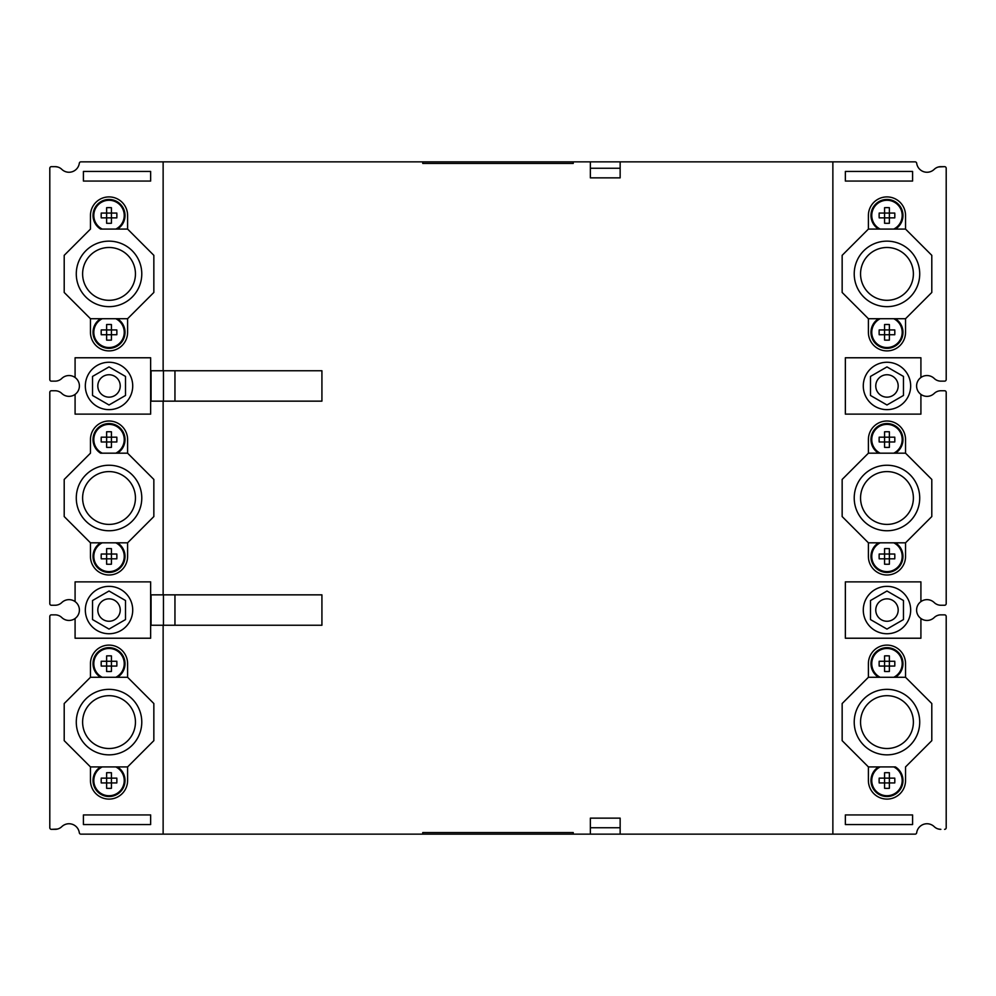 <?xml version="1.0" encoding="UTF-8"?>
<svg xmlns="http://www.w3.org/2000/svg" width="996" height="996" viewBox="0 0 996 996"><rect width="100%" height="100%" fill="white"/><g stroke="black" fill="none" stroke-linecap="round" stroke-linejoin="round"><path stroke-width="1.49" d="M944.594 381.144L940.871 381.144L944.594 381.144A1.606 1.606 0 0 0 946.2 379.551L946.2 168.249A1.606 1.606 0 0 0 944.594 166.656L938.593 166.93M422.765 834.15L573.235 834.15L573.235 832.544L422.765 832.544L422.765 834.15L80.913 834.15A1.606 1.606 0 0 1 79.319 832.768A10.408 10.408 0 0 0 61.789 826.655A9.599 9.599 0 0 1 55.129 829.344L51.406 829.344A1.606 1.606 0 0 1 49.8 827.751L49.8 616.449A1.606 1.606 0 0 1 51.406 614.856L55.129 614.856A9.599 9.599 0 0 1 61.789 617.545A10.408 10.408 0 0 0 75.086 618.491A10.408 10.408 0 0 0 69.01 599.642A10.408 10.408 0 0 0 61.789 602.555A9.599 9.599 0 0 1 55.129 605.244L51.406 605.244A1.606 1.606 0 0 1 49.8 603.651L49.8 392.349A1.606 1.606 0 0 1 51.406 390.756L55.129 390.756A9.599 9.599 0 0 1 61.789 393.445A10.408 10.408 0 0 0 75.086 394.391A10.408 10.408 0 0 0 69.01 375.542A10.408 10.408 0 0 0 61.789 378.455A9.599 9.599 0 0 1 55.129 381.144L51.406 381.144A1.606 1.606 0 0 1 49.8 379.551L49.8 168.249A1.606 1.606 0 0 1 51.406 166.656L55.129 166.656L51.406 166.656M57.482 166.942L55.129 166.656A9.599 9.599 0 0 1 61.789 169.345A10.408 10.408 0 0 0 79.319 163.232A1.606 1.606 0 0 1 80.913 161.85L422.765 161.85L422.765 163.456L573.235 163.456L573.235 161.85L590.354 161.85L590.354 177.861L620.147 177.861L620.147 161.85L915.087 161.85A1.606 1.606 0 0 1 916.681 163.232A10.408 10.408 0 0 0 934.211 169.345A9.599 9.599 0 0 1 940.871 166.656L944.594 166.656M163.132 401.151L321.92 401.151L321.92 370.749L151.068 370.749L151.068 401.151L163.132 401.151L163.132 594.849L151.068 594.849L151.068 625.251L163.132 625.251L163.132 834.15M55.129 614.856L51.406 614.856M55.129 390.756L51.406 390.756M64.205 740.663L90.462 766.92L90.462 780.528A18.563 18.563 0 0 0 109.025 799.091A18.563 18.563 0 0 0 127.6 780.528L127.6 766.92L153.845 740.663L153.845 703.537L127.6 677.28L127.6 663.672A18.563 18.563 0 0 0 109.025 645.109A18.563 18.563 0 0 0 90.462 663.672L90.462 677.28L64.205 703.537L64.205 740.663M64.205 479.437L64.205 516.563L90.462 542.82L90.462 556.428A18.563 18.563 0 0 0 109.025 574.991A18.563 18.563 0 0 0 127.6 556.428L127.6 542.82L153.845 516.563L153.845 479.437L127.6 453.18L127.6 439.572A18.563 18.563 0 0 0 109.025 421.009A18.563 18.563 0 0 0 90.462 439.572L90.462 453.18L64.205 479.437M64.205 255.337L64.205 292.463L90.462 318.72L90.462 332.328A18.563 18.563 0 0 0 109.025 350.891A18.563 18.563 0 0 0 127.6 332.328L127.6 318.72L153.845 292.463L153.845 255.337L127.6 229.08L127.6 215.472A18.563 18.563 0 0 0 109.025 196.909A18.563 18.563 0 0 0 90.462 215.472L90.462 229.08L64.205 255.337M163.132 370.749L163.132 161.85M573.235 834.15L590.354 834.15L590.354 818.139L620.147 818.139L620.147 834.15L832.868 834.15L832.868 161.85L915.087 161.85M163.132 594.849L321.92 594.849L321.92 625.251L163.132 625.251M174.947 370.749L174.947 401.151M61.789 602.555A10.408 10.408 0 0 1 75.086 601.609L75.086 581.876L150.645 581.876L150.645 638.224L75.086 638.224L75.086 618.491M109.025 586.358A23.692 23.692 0 0 0 85.332 610.05A23.692 23.692 0 0 0 109.025 633.742A23.692 23.692 0 0 0 132.717 610.05A23.692 23.692 0 0 0 109.025 586.358M92.541 619.574L109.025 629.086L125.508 619.574L125.508 600.526L109.025 591.014L92.541 600.526L92.541 619.574M109.025 598.845A11.205 11.205 0 0 0 97.82 610.05A11.205 11.205 0 0 0 109.025 621.255A11.205 11.205 0 0 0 120.23 610.05A11.205 11.205 0 0 0 109.025 598.845M75.086 377.509L75.086 357.776L150.645 357.776L150.645 414.124L75.086 414.124L75.086 394.391M109.025 362.258A23.692 23.692 0 0 0 85.332 385.95A23.692 23.692 0 0 0 109.025 409.642A23.692 23.692 0 0 0 132.717 385.95A23.692 23.692 0 0 0 109.025 362.258M92.541 376.426L92.541 395.474L109.025 404.986L125.508 395.474L125.508 376.426L109.025 366.914L92.541 376.426M109.025 374.745A11.205 11.205 0 0 0 97.82 385.95A11.205 11.205 0 0 0 109.025 397.155A11.205 11.205 0 0 0 120.23 385.95A11.205 11.205 0 0 0 109.025 374.745M90.462 542.82L127.6 542.82M127.6 439.572L127.6 453.18L100.596 453.18A16.011 16.011 0 0 1 109.025 423.561A16.011 16.011 0 0 1 117.453 453.18L127.6 453.18L153.845 479.437M109.025 530.756A32.756 32.756 0 0 0 141.781 498A32.756 32.756 0 0 0 109.025 465.244A32.756 32.756 0 0 0 76.281 498A32.756 32.756 0 0 0 109.025 530.756M90.462 439.572L90.462 453.18M109.025 471.594A26.406 26.406 0 0 1 135.444 498A26.406 26.406 0 0 1 109.025 524.406A26.406 26.406 0 0 1 82.618 498A26.406 26.406 0 0 1 109.025 471.594M127.6 780.528L127.6 766.92L90.462 766.92L90.462 780.528M127.6 677.28L90.462 677.28M153.845 740.663L127.6 766.92M109.025 754.856A32.756 32.756 0 0 0 141.781 722.1A32.756 32.756 0 0 0 109.025 689.344A32.756 32.756 0 0 0 76.281 722.1A32.756 32.756 0 0 0 109.025 754.856M109.025 695.694A26.406 26.406 0 0 1 135.444 722.1A26.406 26.406 0 0 1 109.025 748.506A26.406 26.406 0 0 1 82.618 722.1A26.406 26.406 0 0 1 109.025 695.694M620.147 834.15L590.354 834.15M915.087 834.15L832.868 834.15L915.087 834.15A1.606 1.606 0 0 0 916.681 832.768A10.408 10.408 0 0 1 934.211 826.655A9.599 9.599 0 0 0 940.871 829.344L938.518 829.058M620.147 827.751L590.354 827.751M620.147 161.85L590.354 161.85M590.354 168.249L620.147 168.249M940.871 381.144A9.599 9.599 0 0 1 934.211 378.455A10.408 10.408 0 0 0 920.914 377.509A10.408 10.408 0 0 0 926.99 396.358A10.408 10.408 0 0 0 934.211 393.445A9.599 9.599 0 0 1 940.871 390.756L944.594 390.756A1.606 1.606 0 0 1 946.2 392.349L946.2 603.651A1.606 1.606 0 0 1 944.594 605.244L940.871 605.244A9.599 9.599 0 0 1 934.211 602.555A10.408 10.408 0 0 0 920.914 601.609A10.408 10.408 0 0 0 926.99 620.458A10.408 10.408 0 0 0 934.211 617.545A9.599 9.599 0 0 1 940.871 614.856L944.594 614.856A1.606 1.606 0 0 1 946.2 616.449L946.2 827.751A1.606 1.606 0 0 1 944.594 829.344M940.871 605.244L944.594 605.244M931.795 479.437L905.538 453.18L905.538 439.572A18.563 18.563 0 0 0 886.975 421.009A18.563 18.563 0 0 0 868.4 439.572L868.4 453.18L842.155 479.437L842.155 516.563L868.4 542.82L868.4 556.428A18.563 18.563 0 0 0 886.975 574.991A18.563 18.563 0 0 0 905.538 556.428L905.538 542.82L931.795 516.563L931.795 479.437M931.795 255.337L905.538 229.08L905.538 215.472A18.563 18.563 0 0 0 886.975 196.909A18.563 18.563 0 0 0 868.4 215.472L868.4 229.08L842.155 255.337L842.155 292.463L868.4 318.72L868.4 332.328A18.563 18.563 0 0 0 886.975 350.891A18.563 18.563 0 0 0 905.538 332.328L905.538 318.72L931.795 292.463L931.795 255.337M931.795 740.663L931.795 703.537L905.538 677.28L905.538 663.672A18.563 18.563 0 0 0 886.975 645.109A18.563 18.563 0 0 0 868.4 663.672L868.4 677.28L842.155 703.537L842.155 740.663L868.4 766.92L868.4 780.528A18.563 18.563 0 0 0 886.975 799.091A18.563 18.563 0 0 0 905.538 780.528L905.538 766.92L931.795 740.663M920.914 618.491L920.914 638.224L845.355 638.224L845.355 581.876L920.914 581.876L920.914 601.609A10.408 10.408 0 0 1 926.99 599.642M886.975 586.358A23.692 23.692 0 0 0 863.283 610.05A23.692 23.692 0 0 0 886.975 633.742A23.692 23.692 0 0 0 910.668 610.05A23.692 23.692 0 0 0 886.975 586.358M903.459 619.574L903.459 600.526L886.975 591.014L870.492 600.526L870.492 619.574L886.975 629.086L903.459 619.574M886.975 598.845A11.205 11.205 0 0 0 875.77 610.05A11.205 11.205 0 0 0 886.975 621.255A11.205 11.205 0 0 0 898.18 610.05A11.205 11.205 0 0 0 886.975 598.845M905.538 677.28L868.4 677.28M868.4 766.92L895.404 766.92A16.011 16.011 0 0 1 886.975 796.539A16.011 16.011 0 0 1 878.547 766.92L868.4 766.92L842.155 740.663M886.975 689.344A32.756 32.756 0 0 0 854.219 722.1A32.756 32.756 0 0 0 886.975 754.856A32.756 32.756 0 0 0 919.719 722.1A32.756 32.756 0 0 0 886.975 689.344M905.538 780.528L905.538 766.92M886.975 748.506A26.406 26.406 0 0 1 860.556 722.1A26.406 26.406 0 0 1 886.975 695.694A26.406 26.406 0 0 1 913.382 722.1A26.406 26.406 0 0 1 886.975 748.506M920.914 394.391L920.914 414.124L845.355 414.124L845.355 357.776L920.914 357.776L920.914 377.509M886.975 362.258A23.692 23.692 0 0 0 863.283 385.95A23.692 23.692 0 0 0 886.975 409.642A23.692 23.692 0 0 0 910.668 385.95A23.692 23.692 0 0 0 886.975 362.258M903.459 376.426L886.975 366.914L870.492 376.426L870.492 395.474L886.975 404.986L903.459 395.474L903.459 376.426M886.975 374.745A11.205 11.205 0 0 0 875.77 385.95A11.205 11.205 0 0 0 886.975 397.155A11.205 11.205 0 0 0 898.18 385.95A11.205 11.205 0 0 0 886.975 374.745M868.4 439.572L868.4 453.18L878.547 453.18A16.011 16.011 0 0 1 886.975 423.561A16.011 16.011 0 0 1 895.404 453.18L905.538 453.18L905.538 439.572M905.538 453.18L868.4 453.18M842.155 516.563L868.4 542.82L905.538 542.82L931.795 516.563M886.975 465.244A32.756 32.756 0 0 0 854.219 498A32.756 32.756 0 0 0 886.975 530.756A32.756 32.756 0 0 0 919.719 498A32.756 32.756 0 0 0 886.975 465.244M886.975 524.406A26.406 26.406 0 0 1 860.556 498A26.406 26.406 0 0 1 886.975 471.594A26.406 26.406 0 0 1 913.382 498A26.406 26.406 0 0 1 886.975 524.406M912.585 824.551L845.355 824.551L845.355 814.94L912.585 814.94L912.585 824.551M912.585 171.449L912.585 181.06L845.355 181.06L845.355 171.449L912.585 171.449M868.4 318.72L905.538 318.72M842.155 255.337L868.4 229.08L905.538 229.08L905.538 215.472M886.975 241.144A32.756 32.756 0 0 0 854.219 273.9A32.756 32.756 0 0 0 886.975 306.656A32.756 32.756 0 0 0 919.719 273.9A32.756 32.756 0 0 0 886.975 241.144M868.4 215.472L868.4 229.08M886.975 300.306A26.406 26.406 0 0 1 860.556 273.9A26.406 26.406 0 0 1 886.975 247.494A26.406 26.406 0 0 1 913.382 273.9A26.406 26.406 0 0 1 886.975 300.306M163.456 625.251L163.456 594.849M174.947 594.849L174.947 625.251M163.456 370.749L163.456 401.151M83.415 824.551L83.415 814.94L150.645 814.94L150.645 824.551L83.415 824.551M83.415 171.449L150.645 171.449L150.645 181.06L83.415 181.06L83.415 171.449M127.6 229.08L100.596 229.08A16.011 16.011 0 0 1 109.025 199.461A16.011 16.011 0 0 1 117.453 229.08L127.6 229.08L153.845 255.337M90.462 318.72L127.6 318.72M109.025 306.656A32.756 32.756 0 0 0 141.781 273.9A32.756 32.756 0 0 0 109.025 241.144A32.756 32.756 0 0 0 76.281 273.9A32.756 32.756 0 0 0 109.025 306.656M90.462 215.472L90.462 229.08M109.025 247.494A26.406 26.406 0 0 1 135.444 273.9A26.406 26.406 0 0 1 109.025 300.306A26.406 26.406 0 0 1 82.618 273.9A26.406 26.406 0 0 1 109.025 247.494M49.8 603.651L49.8 570.994M49.8 425.006L49.8 392.349M946.2 379.551L946.2 346.894M944.594 390.756L940.871 390.756M946.2 425.006L946.2 392.349M946.2 603.651L946.2 570.994M944.594 614.856L940.871 614.856M946.2 649.106L946.2 616.449M946.2 827.751L946.2 795.094M69.01 823.742A10.408 10.408 0 0 0 61.789 826.655M51.406 829.344L57.407 829.07M49.8 827.751L49.8 795.094M49.8 649.106L49.8 616.449M51.406 605.244L55.129 605.244M51.406 381.144L55.129 381.144M49.8 379.551L49.8 346.894M49.8 200.906L49.8 168.249M61.789 169.345A10.408 10.408 0 0 0 69.01 172.258M422.765 161.85L573.235 161.85M926.99 172.258A10.408 10.408 0 0 0 934.211 169.345M946.2 200.906L946.2 168.249M937.423 167.291L939.128 166.818M937.448 828.722L939.153 829.195M58.552 167.278L56.847 166.805M58.577 828.709L56.872 829.182M895.404 318.72A16.011 16.011 0 0 1 886.975 348.339A16.011 16.011 0 0 1 878.547 318.72M893.761 318.72A15.201 15.201 0 0 1 886.975 347.529A15.201 15.201 0 0 1 880.19 318.72M884.573 340.109A25.037 12.512 0 0 0 889.378 340.109L889.378 334.731L894.757 334.731A25.037 12.512 90 0 0 894.819 332.328A25.037 12.512 90 0 0 894.757 329.925L889.378 329.925L889.378 324.534A25.037 12.512 180 0 0 884.573 324.534L884.573 334.731L879.182 334.731A25.037 12.512 -90 0 1 879.132 332.328A25.037 12.512 -90 0 1 879.182 329.925L889.378 329.925L889.378 334.731L884.573 334.731L884.573 340.109M895.404 542.82A16.011 16.011 0 0 1 886.975 572.439A16.011 16.011 0 0 1 878.547 542.82M893.761 542.82A15.201 15.201 0 0 1 886.975 571.629A15.201 15.201 0 0 1 880.19 542.82M884.573 564.209A25.037 12.512 0 0 0 889.378 564.209L889.378 558.831L894.757 558.831A25.037 12.512 90 0 0 894.819 556.428A25.037 12.512 90 0 0 894.757 554.025L889.378 554.025L889.378 548.634A25.037 12.512 180 0 0 884.573 548.634L884.573 558.831L879.182 558.831A25.037 12.512 -90 0 1 879.132 556.428A25.037 12.512 -90 0 1 879.182 554.025L889.378 554.025L889.378 558.831L884.573 558.831L884.573 564.209M893.761 766.92A15.201 15.201 0 0 1 886.975 795.729A15.201 15.201 0 0 1 880.19 766.92M884.573 788.309A25.037 12.512 0 0 0 889.378 788.309L889.378 782.931L894.757 782.931A25.037 12.512 90 0 0 894.819 780.528A25.037 12.512 90 0 0 894.757 778.125L889.378 778.125L889.378 772.734A25.037 12.512 180 0 0 884.573 772.734L884.573 782.931L879.182 782.931A25.037 12.512 -90 0 1 879.132 780.528A25.037 12.512 -90 0 1 879.182 778.125L889.378 778.125L889.378 782.931L884.573 782.931L884.573 788.309M878.547 229.08A16.011 16.011 0 0 1 886.975 199.461A16.011 16.011 0 0 1 895.404 229.08M880.19 229.08A15.201 15.201 0 0 1 886.975 200.271A15.201 15.201 0 0 1 893.761 229.08M884.573 223.266A25.037 12.512 0 0 0 889.378 223.266L889.378 217.875L894.757 217.875A25.037 12.512 90 0 0 894.819 215.472A25.037 12.512 90 0 0 894.757 213.069L889.378 213.069L889.378 207.691A25.037 12.512 180 0 0 884.573 207.691L884.573 217.875L879.182 217.875A25.037 12.512 -90 0 1 879.132 215.472A25.037 12.512 -90 0 1 879.182 213.069L889.378 213.069L889.378 217.875L884.573 217.875L884.573 223.266M880.19 453.18A15.201 15.201 0 0 1 886.975 424.371A15.201 15.201 0 0 1 893.761 453.18M884.573 447.366A25.037 12.512 0 0 0 889.378 447.366L889.378 441.975L894.757 441.975A25.037 12.512 90 0 0 894.819 439.572A25.037 12.512 90 0 0 894.757 437.169L889.378 437.169L889.378 431.791A25.037 12.512 180 0 0 884.573 431.791L884.573 441.975L879.182 441.975A25.037 12.512 -90 0 1 879.132 439.572A25.037 12.512 -90 0 1 879.182 437.169L889.378 437.169L889.378 441.975L884.573 441.975L884.573 447.366M878.547 677.28A16.011 16.011 0 0 1 886.975 647.661A16.011 16.011 0 0 1 895.404 677.28M880.19 677.28A15.201 15.201 0 0 1 886.975 648.471A15.201 15.201 0 0 1 893.761 677.28M884.573 671.466A25.037 12.512 0 0 0 889.378 671.466L889.378 666.075L894.757 666.075A25.037 12.512 90 0 0 894.819 663.672A25.037 12.512 90 0 0 894.757 661.269L889.378 661.269L889.378 655.891A25.037 12.512 180 0 0 884.573 655.891L884.573 666.075L879.182 666.075A25.037 12.512 -90 0 1 879.132 663.672A25.037 12.512 -90 0 1 879.182 661.269L889.378 661.269L889.378 666.075L884.573 666.075L884.573 671.466M117.453 318.72A16.011 16.011 0 0 1 109.025 348.339A16.011 16.011 0 0 1 100.596 318.72M115.81 318.72A15.201 15.201 0 0 1 109.025 347.529A15.201 15.201 0 0 1 102.239 318.72M111.428 340.109A25.037 12.512 180 0 1 106.622 340.109L106.622 334.731L101.243 334.731A25.037 12.512 -90 0 1 101.181 332.328A25.037 12.512 -90 0 1 101.243 329.925L106.622 329.925L106.622 334.731L116.818 334.731A25.037 12.512 90 0 0 116.868 332.328A25.037 12.512 90 0 0 116.818 329.925L111.428 329.925L111.428 324.534A25.037 12.512 180 0 0 106.622 324.534L106.622 329.925L111.428 329.925L111.428 340.109M117.453 542.82A16.011 16.011 0 0 1 109.025 572.439A16.011 16.011 0 0 1 100.596 542.82M115.81 542.82A15.201 15.201 0 0 1 109.025 571.629A15.201 15.201 0 0 1 102.239 542.82M111.428 564.209A25.037 12.512 180 0 1 106.622 564.209L106.622 558.831L101.243 558.831A25.037 12.512 -90 0 1 101.181 556.428A25.037 12.512 -90 0 1 101.243 554.025L106.622 554.025L106.622 558.831L116.818 558.831A25.037 12.512 90 0 0 116.868 556.428A25.037 12.512 90 0 0 116.818 554.025L111.428 554.025L111.428 548.634A25.037 12.512 180 0 0 106.622 548.634L106.622 554.025L111.428 554.025L111.428 564.209M117.453 766.92A16.011 16.011 0 0 1 109.025 796.539A16.011 16.011 0 0 1 100.596 766.92M115.81 766.92A15.201 15.201 0 0 1 109.025 795.729A15.201 15.201 0 0 1 102.239 766.92M111.428 788.309A25.037 12.512 180 0 1 106.622 788.309L106.622 782.931L101.243 782.931A25.037 12.512 -90 0 1 101.181 780.528A25.037 12.512 -90 0 1 101.243 778.125L106.622 778.125L106.622 782.931L116.818 782.931A25.037 12.512 90 0 0 116.868 780.528A25.037 12.512 90 0 0 116.818 778.125L111.428 778.125L111.428 772.734A25.037 12.512 180 0 0 106.622 772.734L106.622 778.125L111.428 778.125L111.428 788.309M102.239 229.08A15.201 15.201 0 0 1 109.025 200.271A15.201 15.201 0 0 1 115.81 229.08M111.428 223.266A25.037 12.512 180 0 1 106.622 223.266L106.622 217.875L101.243 217.875A25.037 12.512 -90 0 1 101.181 215.472A25.037 12.512 -90 0 1 101.243 213.069L106.622 213.069L106.622 217.875L116.818 217.875A25.037 12.512 90 0 0 116.868 215.472A25.037 12.512 90 0 0 116.818 213.069L111.428 213.069L111.428 207.691A25.037 12.512 180 0 0 106.622 207.691L106.622 213.069L111.428 213.069L111.428 223.266M102.239 453.18A15.201 15.201 0 0 1 109.025 424.371A15.201 15.201 0 0 1 115.81 453.18M111.428 447.366A25.037 12.512 180 0 1 106.622 447.366L106.622 441.975L101.243 441.975A25.037 12.512 -90 0 1 101.181 439.572A25.037 12.512 -90 0 1 101.243 437.169L106.622 437.169L106.622 441.975L116.818 441.975A25.037 12.512 90 0 0 116.868 439.572A25.037 12.512 90 0 0 116.818 437.169L111.428 437.169L111.428 431.791A25.037 12.512 180 0 0 106.622 431.791L106.622 437.169L111.428 437.169L111.428 447.366M100.596 677.28A16.011 16.011 0 0 1 109.025 647.661A16.011 16.011 0 0 1 117.453 677.28M102.239 677.28A15.201 15.201 0 0 1 109.025 648.471A15.201 15.201 0 0 1 115.81 677.28M111.428 671.466A25.037 12.512 180 0 1 106.622 671.466L106.622 666.075L101.243 666.075A25.037 12.512 -90 0 1 101.181 663.672A25.037 12.512 -90 0 1 101.243 661.269L106.622 661.269L106.622 666.075L116.818 666.075A25.037 12.512 90 0 0 116.868 663.672A25.037 12.512 90 0 0 116.818 661.269L111.428 661.269L111.428 655.891A25.037 12.512 180 0 0 106.622 655.891L106.622 661.269L111.428 661.269L111.428 671.466"/></g></svg>
